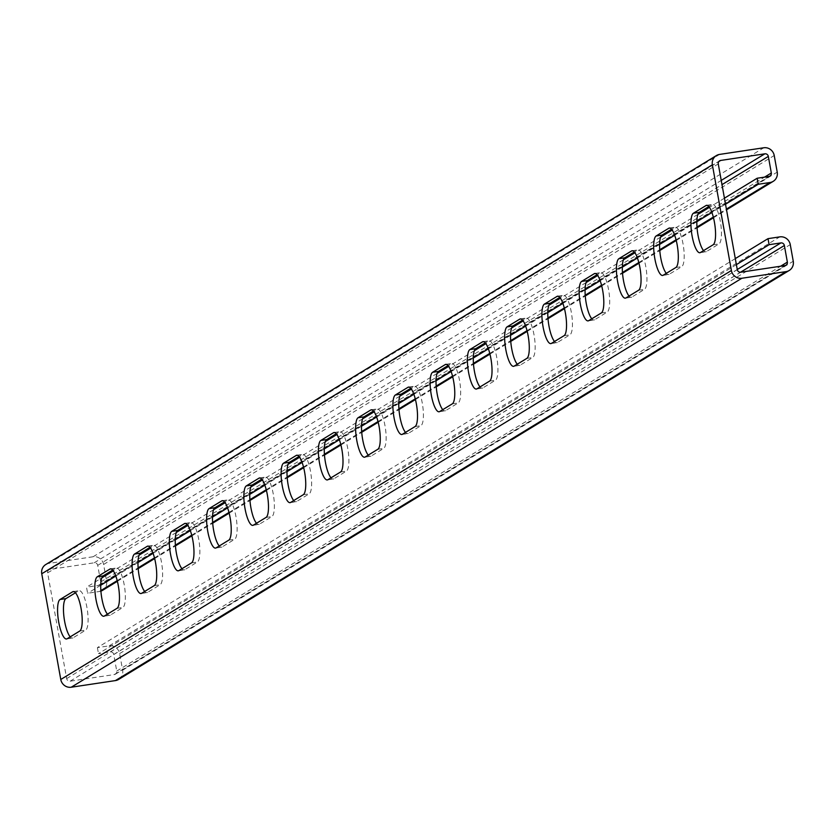 <?xml version="1.0" encoding="UTF-8"?>
<svg xmlns="http://www.w3.org/2000/svg" width="835" height="835" viewBox="0 0 835 835"><rect width="100%" height="100%" fill="white"/><g stroke="black" fill="none" stroke-linecap="round" stroke-linejoin="round"><path stroke-width="0.63" stroke-dasharray="4.17 3.13" d="M100.91 591.117A9.258 8.882 -121.4 0 1 99.386 591.483L87.602 593.257L86.516 587.214L101.797 577.893M725.521 204.231L711.921 212.518M696.828 221.724L674.67 235.24M659.577 244.446L637.408 257.963M622.315 267.169L600.156 280.685M585.064 289.881L562.894 303.397M547.802 312.603L525.643 326.12M510.55 335.326L488.381 348.842M473.288 358.048L451.13 371.565M436.027 380.77L413.868 394.287M398.775 403.493L376.616 417.009M361.513 426.205L339.354 439.721M324.262 448.927L302.103 462.444M287 471.65L264.841 485.166M249.748 494.372L227.59 507.889M212.487 517.095L190.328 530.611M175.235 539.817L153.066 553.334M137.973 562.539L115.814 576.046M100.722 585.251L87.602 593.257M45.768 564.543A9.258 8.882 -121.4 0 1 48.952 563.385L93.134 556.747A9.258 8.882 -121.4 0 1 103.603 564.481L106.598 581.097A9.258 8.882 -121.4 0 1 102.58 590.324M724.425 198.187L709.437 207.33M697.903 214.365L672.185 230.053M660.652 237.077L634.924 252.765M623.39 259.8L597.672 275.487M586.139 282.522L560.41 298.21M548.877 305.245L523.159 320.932M511.625 327.967L485.897 343.655M474.363 350.69L448.645 366.377M437.112 373.402L411.384 389.1M399.85 396.124L374.132 411.812M362.599 418.846L336.87 434.534M325.337 441.569L299.619 457.256M288.085 464.291L262.357 479.979M250.824 487.014L225.106 502.701M213.572 509.736L187.844 525.424M176.31 532.448L150.592 548.136M139.059 555.171L113.33 570.858M736.386 264.643L98.478 653.669L110.262 651.895A3.089 2.964 -121.4 0 1 113.748 654.473L116.733 671.09A3.089 2.964 -121.4 0 1 114.332 674.555L70.15 681.183A3.089 2.964 -121.4 0 1 66.664 678.604L47.637 572.883A3.089 2.964 -121.4 0 1 50.048 569.428L94.23 562.79A3.089 2.964 -121.4 0 1 97.716 565.368L100.701 581.974A3.089 2.964 -121.4 0 1 98.3 585.439L86.516 587.214M700.45 252.514L706.347 251.627L719.008 243.904A20.061 5.26 81.5 0 0 720.511 222.402A20.061 5.26 81.5 0 0 712.495 204.429A20.061 5.26 81.5 0 0 711.942 204.638L708.832 206.537M706.347 251.627A20.061 5.26 81.5 0 1 705.794 251.836A20.061 5.26 81.5 0 1 703.571 250.615M663.199 275.237L669.085 274.35L681.757 266.626A20.061 5.26 81.5 0 0 683.249 245.125A20.061 5.26 81.5 0 0 675.244 227.151A20.061 5.26 81.5 0 0 674.69 227.36L671.58 229.26M669.085 274.35A20.061 5.26 81.5 0 1 668.532 274.558A20.061 5.26 81.5 0 1 666.309 273.337M625.937 297.959L631.834 297.072L644.495 289.348A20.061 5.26 81.5 0 0 645.998 267.847A20.061 5.26 81.5 0 0 637.982 249.874A20.061 5.26 81.5 0 0 637.429 250.082L634.318 251.982M631.834 297.072A20.061 5.26 81.5 0 1 631.281 297.281A20.061 5.26 81.5 0 1 629.058 296.06M588.685 320.682L594.572 319.795L607.243 312.071A20.061 5.26 81.5 0 0 608.736 290.559A20.061 5.26 81.5 0 0 600.73 272.596A20.061 5.26 81.5 0 0 600.177 272.795L597.067 274.694M594.572 319.795A20.061 5.26 81.5 0 1 594.019 320.003A20.061 5.26 81.5 0 1 591.796 318.782M551.424 343.394L557.321 342.517L569.981 334.793A20.061 5.26 81.5 0 0 571.484 313.282A20.061 5.26 81.5 0 0 563.468 295.319A20.061 5.26 81.5 0 0 562.915 295.517L559.805 297.417M557.321 342.517A20.061 5.26 81.5 0 1 556.768 342.715A20.061 5.26 81.5 0 1 554.544 341.505M514.172 366.116L520.059 365.239L532.73 357.505A20.061 5.26 81.5 0 0 534.223 336.004A20.061 5.26 81.5 0 0 526.217 318.031A20.061 5.26 81.5 0 0 525.664 318.239L522.553 320.139M520.059 365.239A20.061 5.26 81.5 0 1 519.506 365.438A20.061 5.26 81.5 0 1 517.283 364.217M476.91 388.839L482.807 387.951L495.468 380.228A20.061 5.26 81.5 0 0 496.971 358.726A20.061 5.26 81.5 0 0 488.955 340.753A20.061 5.26 81.5 0 0 488.402 340.962L485.292 342.861M482.807 387.951A20.061 5.26 81.5 0 1 482.254 388.16A20.061 5.26 81.5 0 1 480.031 386.939M439.659 411.561L445.546 410.674L458.217 402.95A20.061 5.26 81.5 0 0 459.709 381.449A20.061 5.26 81.5 0 0 451.704 363.476A20.061 5.26 81.5 0 0 451.15 363.684L448.04 365.584M445.546 410.674A20.061 5.26 81.5 0 1 444.992 410.883A20.061 5.26 81.5 0 1 442.769 409.661M402.397 434.283L408.294 433.396L420.955 425.673A20.061 5.26 81.5 0 0 422.458 404.171A20.061 5.26 81.5 0 0 414.442 386.198A20.061 5.26 81.5 0 0 413.889 386.407L410.778 388.306M408.294 433.396A20.061 5.26 81.5 0 1 407.741 433.605A20.061 5.26 81.5 0 1 405.518 432.384M365.145 457.006L371.032 456.119L383.703 448.395A20.061 5.26 81.5 0 0 385.196 426.883A20.061 5.26 81.5 0 0 377.19 408.92A20.061 5.26 81.5 0 0 376.637 409.129L373.527 411.018M371.032 456.119A20.061 5.26 81.5 0 1 370.479 456.327A20.061 5.26 81.5 0 1 368.256 455.106M327.884 479.728L333.781 478.841L346.442 471.117A20.061 5.26 81.5 0 0 347.945 449.606A20.061 5.26 81.5 0 0 339.928 431.643A20.061 5.26 81.5 0 0 339.375 431.841L336.265 433.741M333.781 478.841A20.061 5.26 81.5 0 1 333.228 479.039A20.061 5.26 81.5 0 1 331.004 477.829M290.632 502.44L296.519 501.564L309.19 493.829A20.061 5.26 81.5 0 0 310.683 472.328A20.061 5.26 81.5 0 0 302.677 454.365A20.061 5.26 81.5 0 0 302.124 454.564L299.014 456.463M296.519 501.564A20.061 5.26 81.5 0 1 295.966 501.762A20.061 5.26 81.5 0 1 293.743 500.541M253.37 525.163L259.267 524.276L271.928 516.552A20.061 5.26 81.5 0 0 273.431 495.051A20.061 5.26 81.5 0 0 265.415 477.077A20.061 5.26 81.5 0 0 264.862 477.286L261.752 479.186M259.267 524.276A20.061 5.26 81.5 0 1 258.714 524.484A20.061 5.26 81.5 0 1 256.491 523.263M216.119 547.885L222.006 546.998L234.677 539.274A20.061 5.26 81.5 0 0 236.169 517.773A20.061 5.26 81.5 0 0 228.164 499.8A20.061 5.26 81.5 0 0 227.611 500.008L224.5 501.908M222.006 546.998A20.061 5.26 81.5 0 1 221.452 547.207A20.061 5.26 81.5 0 1 219.229 545.986M178.857 570.608L184.754 569.721L197.415 561.997A20.061 5.26 81.5 0 0 198.918 540.495A20.061 5.26 81.5 0 0 190.902 522.522A20.061 5.26 81.5 0 0 190.349 522.731L187.238 524.63M184.754 569.721A20.061 5.26 81.5 0 1 184.201 569.929A20.061 5.26 81.5 0 1 181.978 568.708M141.606 593.33L147.492 592.443L160.163 584.719A20.061 5.26 81.5 0 0 161.656 563.218A20.061 5.26 81.5 0 0 153.65 545.245A20.061 5.26 81.5 0 0 153.097 545.453L149.976 547.353M147.492 592.443A20.061 5.26 81.5 0 1 146.939 592.652A20.061 5.26 81.5 0 1 144.716 591.43M104.344 616.053L110.241 615.165L122.902 607.442A20.061 5.26 81.5 0 0 124.405 585.93A20.061 5.26 81.5 0 0 116.389 567.967A20.061 5.26 81.5 0 0 115.835 568.165L112.725 570.065M110.241 615.165A20.061 5.26 81.5 0 1 109.688 615.374A20.061 5.26 81.5 0 1 107.454 614.153M67.092 638.765L72.979 637.888L85.65 630.164A20.061 5.26 81.5 0 0 87.143 608.652A20.061 5.26 81.5 0 0 79.137 590.689A20.061 5.26 81.5 0 0 78.584 590.888L75.463 592.787M72.979 637.888A20.061 5.26 81.5 0 1 72.426 638.086A20.061 5.26 81.5 0 1 70.203 636.875M735.301 258.599L97.392 647.626L109.176 645.852A9.258 8.882 -121.4 0 1 119.635 653.586L122.63 670.202A9.258 8.882 -121.4 0 1 118.612 679.439M97.392 647.626L98.478 653.669M99.386 591.483L100.868 590.585M117.213 580.617L138.119 567.863M154.465 557.895L175.381 545.14M191.726 535.172L212.633 522.418M228.978 512.45L249.895 499.695M266.24 489.738L287.146 476.983M303.491 467.015L324.408 454.261M340.753 444.293L361.659 431.538M378.005 421.571L398.921 408.816M415.266 398.848L436.173 386.094M452.518 376.126L473.435 363.371M489.78 353.403L510.686 340.649M527.031 330.691L547.948 317.937M564.293 307.969L585.199 295.214M601.544 285.246L622.461 272.492M638.806 262.524L659.713 249.769M676.058 239.802L696.974 227.047M713.32 217.079L726.398 209.105M106.598 581.097L777.218 172.114M103.603 564.481L774.222 155.508M93.134 556.747L763.764 147.774M48.952 563.385L719.582 154.412M94.23 562.79L721.231 180.412M97.716 565.368L721.993 184.65M50.048 569.428L718.768 161.604M47.637 572.883L718.267 163.91M66.664 678.604L737.284 269.632M70.15 681.183L740.77 272.21M114.332 674.555L784.952 265.572M122.63 670.202L793.25 261.23M119.635 653.586L790.265 244.613M116.733 671.09L780.61 266.229M113.748 654.473L740.52 272.241M109.176 645.852L779.796 236.879M110.262 651.895L737.263 269.517M713.121 244.791L719.008 243.904M707.193 205.347L711.942 204.638M675.859 267.513L681.757 266.626M669.941 228.07L674.69 227.36M638.608 290.236L644.495 289.348M632.679 250.792L637.429 250.082M601.346 312.948L607.243 312.071M595.428 273.515L600.177 272.795M564.095 335.67L569.981 334.793M558.166 296.237L562.915 295.517M526.833 358.392L532.73 357.505M520.915 318.949L525.664 318.239M489.581 381.115L495.468 380.228M483.653 341.672L488.402 340.962M452.32 403.837L458.217 402.95M446.401 364.394L451.15 363.684M415.068 426.56L420.955 425.673M409.14 387.116L413.889 386.407M377.806 449.282L383.703 448.395M371.888 409.839L376.637 409.129M340.555 471.994L346.442 471.117M334.626 432.561L339.375 431.841M303.293 494.717L309.19 493.829M297.375 455.284L302.124 454.564M266.041 517.439L271.928 516.552M260.113 477.996L264.862 477.286M228.78 540.161L234.677 539.274M222.862 500.718L227.611 500.008M191.528 562.884L197.415 561.997M185.6 523.441L190.349 522.731M154.266 585.606L160.163 584.719M148.348 546.163L153.097 545.453M117.015 608.318L122.902 607.442M111.086 568.885L115.835 568.165M79.753 631.041L85.65 630.164M73.835 591.608L78.584 590.888M100.701 581.974L764.578 177.124M98.3 585.439L768.92 176.467M117.38 581.296L138.182 568.614M154.642 558.584L175.434 545.892M191.893 535.861L212.695 523.169M229.155 513.139L249.947 500.457M266.407 490.416L287.209 477.735M303.669 467.694L324.46 455.012M340.92 444.971L361.722 432.29M378.182 422.249L398.973 409.567M415.433 399.537L436.235 386.845M452.695 376.815L473.487 364.133M489.947 354.092L510.749 341.411M527.209 331.37L548 318.688M564.46 308.647L585.262 295.966M601.722 285.925L622.513 273.243M638.973 263.213L659.775 250.521M676.235 240.49L697.027 227.809M713.487 217.768L726.523 209.815M48.983 569.804L719.603 160.831M115.397 674.169L786.017 265.196M699.897 252.723L705.794 251.836M706.608 205.316L712.495 204.429M662.646 275.446L668.532 274.558M669.346 228.038L675.244 227.151M625.384 298.158L631.281 297.281M632.095 250.761L637.982 249.874M588.132 320.88L594.019 320.003M594.833 273.483L600.73 272.596M550.87 343.602L556.768 342.715M557.582 296.195L563.468 295.319M513.619 366.325L519.506 365.438M520.32 318.918L526.217 318.031M476.357 389.047L482.254 388.16M483.068 341.64L488.955 340.753M439.106 411.77L444.992 410.883M445.806 364.363L451.704 363.476M401.844 434.492L407.741 433.605M408.555 387.085L414.442 386.198M364.592 457.204L370.479 456.327M371.293 409.808L377.19 408.92M327.33 479.927L333.228 479.039M334.042 432.52L339.928 431.643M290.079 502.649L295.966 501.762M296.78 455.242L302.677 454.365M252.817 525.372L258.714 524.484M259.528 477.964L265.415 477.077M215.566 548.094L221.452 547.207M222.267 500.687L228.164 499.8M178.304 570.816L184.201 569.929M185.015 523.409L190.902 522.522M141.052 593.528L146.939 592.652M147.753 546.132L153.65 545.245M103.79 616.251L109.688 615.374M110.502 568.854L116.389 567.967M66.539 638.973L72.426 638.086M73.24 591.566L79.137 590.689M99.365 585.053L769.985 176.081"/><path stroke-width="1.25" d="M726.398 209.105L770.006 182.51L758.232 184.274L725.521 204.231M711.921 212.518L696.828 221.724M674.67 235.24L659.577 244.446M637.408 257.963L622.315 267.169M600.156 280.685L585.064 289.881M562.894 303.397L547.802 312.603M525.643 326.12L510.55 335.326M488.381 348.842L473.288 358.048M451.13 371.565L436.027 380.77M413.868 394.287L398.775 403.493M376.616 417.009L361.513 426.205M339.354 439.721L324.262 448.927M302.103 462.444L287 471.65M264.841 485.166L249.748 494.372M227.59 507.889L212.487 517.095M190.328 530.611L175.235 539.817M153.066 553.334L137.973 562.539M115.814 576.046L100.722 585.251M770.006 182.51A9.258 8.882 58.6 0 0 777.218 172.114L774.222 155.508A9.258 8.882 58.6 0 0 763.764 147.774L719.582 154.412A9.258 8.882 58.6 0 0 712.37 164.798L731.397 270.519A9.258 8.882 58.6 0 0 741.866 278.253L786.048 271.615A9.258 8.882 58.6 0 0 793.25 261.23L790.265 244.613A9.258 8.882 58.6 0 0 779.796 236.879L768.012 238.653L735.301 258.599M117.38 581.296L102.58 590.324A9.258 8.882 -121.4 0 1 100.91 591.117M721.993 184.65L768.336 156.395L771.321 173.002A3.089 2.964 58.6 0 1 768.92 176.467L757.147 178.241L724.425 198.187M758.232 184.274L757.147 178.241M709.437 207.33L697.903 214.365M672.185 230.053L660.652 237.077M634.924 252.765L623.39 259.8M597.672 275.487L586.139 282.522M560.41 298.21L548.877 305.245M523.159 320.932L511.625 327.967M485.897 343.655L474.363 350.69M448.645 366.377L437.112 373.402M411.384 389.1L399.85 396.124M374.132 411.812L362.599 418.846M336.87 434.534L325.337 441.569M299.619 457.256L288.085 464.291M262.357 479.979L250.824 487.014M225.106 502.701L213.572 509.736M187.844 525.424L176.31 532.448M150.592 548.136L139.059 555.171M113.33 570.858L101.797 577.893M718.768 161.604L720.668 160.445L764.85 153.817A3.089 2.964 58.6 0 1 768.336 156.395M789.232 270.457L118.612 679.439A9.258 8.882 -121.4 0 1 115.418 680.588L71.236 687.226A9.258 8.882 -121.4 0 1 60.778 679.492L41.75 573.77A9.258 8.882 -121.4 0 1 45.768 564.543L716.388 155.56M693.384 213.249A20.061 5.26 81.5 0 0 691.891 234.75A20.061 5.26 81.5 0 0 699.897 252.723A20.061 5.26 81.5 0 0 700.45 252.514L713.121 244.791A20.061 5.26 81.5 0 0 714.614 223.289A20.061 5.26 81.5 0 0 706.608 205.316A20.061 5.26 81.5 0 0 706.055 205.525L693.384 213.249L699.281 212.361A20.061 5.26 81.5 0 0 697.246 229.959A20.061 5.26 81.5 0 0 703.571 250.615M656.133 235.971A20.061 5.26 81.5 0 0 654.63 257.472A20.061 5.26 81.5 0 0 662.646 275.446A20.061 5.26 81.5 0 0 663.199 275.237L675.859 267.513A20.061 5.26 81.5 0 0 677.362 246.001A20.061 5.26 81.5 0 0 669.346 228.038A20.061 5.26 81.5 0 0 668.804 228.247L656.133 235.971L662.019 235.084A20.061 5.26 81.5 0 0 659.984 252.681A20.061 5.26 81.5 0 0 666.309 273.337M618.871 258.693A20.061 5.26 81.5 0 0 617.378 280.195A20.061 5.26 81.5 0 0 625.384 298.158A20.061 5.26 81.5 0 0 625.937 297.959L638.608 290.236A20.061 5.26 81.5 0 0 640.101 268.724A20.061 5.26 81.5 0 0 632.095 250.761A20.061 5.26 81.5 0 0 631.542 250.959L618.871 258.693L624.768 257.806A20.061 5.26 81.5 0 0 622.733 275.404A20.061 5.26 81.5 0 0 629.058 296.06M581.619 281.405A20.061 5.26 81.5 0 0 580.116 302.917A20.061 5.26 81.5 0 0 588.132 320.88A20.061 5.26 81.5 0 0 588.685 320.682L601.346 312.948A20.061 5.26 81.5 0 0 602.849 291.446A20.061 5.26 81.5 0 0 594.833 273.483A20.061 5.26 81.5 0 0 594.29 273.682L581.619 281.405L587.506 280.529A20.061 5.26 81.5 0 0 585.471 298.126A20.061 5.26 81.5 0 0 591.796 318.782M544.357 304.128A20.061 5.26 81.5 0 0 542.865 325.64A20.061 5.26 81.5 0 0 550.87 343.602A20.061 5.26 81.5 0 0 551.424 343.394L564.095 335.67A20.061 5.26 81.5 0 0 565.587 314.169A20.061 5.26 81.5 0 0 557.582 296.195A20.061 5.26 81.5 0 0 557.028 296.404L544.357 304.128L550.255 303.241A20.061 5.26 81.5 0 0 548.209 320.849A20.061 5.26 81.5 0 0 554.544 341.505M507.106 326.85A20.061 5.26 81.5 0 0 505.603 348.352A20.061 5.26 81.5 0 0 513.619 366.325A20.061 5.26 81.5 0 0 514.172 366.116L526.833 358.392A20.061 5.26 81.5 0 0 528.336 336.891A20.061 5.26 81.5 0 0 520.32 318.918A20.061 5.26 81.5 0 0 519.767 319.127L507.106 326.85L512.993 325.963A20.061 5.26 81.5 0 0 510.957 343.571A20.061 5.26 81.5 0 0 517.283 364.217M469.844 349.573A20.061 5.26 81.5 0 0 468.351 371.074A20.061 5.26 81.5 0 0 476.357 389.047A20.061 5.26 81.5 0 0 476.91 388.839L489.581 381.115A20.061 5.26 81.5 0 0 491.074 359.614A20.061 5.26 81.5 0 0 483.068 341.64A20.061 5.26 81.5 0 0 482.515 341.849L469.844 349.573L475.741 348.686A20.061 5.26 81.5 0 0 473.695 366.283A20.061 5.26 81.5 0 0 480.031 386.939M432.593 372.295A20.061 5.26 81.5 0 0 431.09 393.796A20.061 5.26 81.5 0 0 439.106 411.77A20.061 5.26 81.5 0 0 439.659 411.561L452.32 403.837A20.061 5.26 81.5 0 0 453.822 382.336A20.061 5.26 81.5 0 0 445.806 364.363A20.061 5.26 81.5 0 0 445.253 364.571L432.593 372.295L438.479 371.408A20.061 5.26 81.5 0 0 436.444 389.006A20.061 5.26 81.5 0 0 442.769 409.661M395.331 395.018A20.061 5.26 81.5 0 0 393.838 416.519A20.061 5.26 81.5 0 0 401.844 434.492A20.061 5.26 81.5 0 0 402.397 434.283L415.068 426.56A20.061 5.26 81.5 0 0 416.561 405.048A20.061 5.26 81.5 0 0 408.555 387.085A20.061 5.26 81.5 0 0 408.002 387.283L395.331 395.018L401.228 394.13A20.061 5.26 81.5 0 0 399.182 411.728A20.061 5.26 81.5 0 0 405.518 432.384M358.079 417.73A20.061 5.26 81.5 0 0 356.576 439.241A20.061 5.26 81.5 0 0 364.592 457.204A20.061 5.26 81.5 0 0 365.145 457.006L377.806 449.282A20.061 5.26 81.5 0 0 379.309 427.77A20.061 5.26 81.5 0 0 371.293 409.808A20.061 5.26 81.5 0 0 370.74 410.006L358.079 417.73L363.966 416.853A20.061 5.26 81.5 0 0 361.931 434.45A20.061 5.26 81.5 0 0 368.256 455.106M320.817 440.452A20.061 5.26 81.5 0 0 319.325 461.964A20.061 5.26 81.5 0 0 327.33 479.927A20.061 5.26 81.5 0 0 327.884 479.728L340.555 471.994A20.061 5.26 81.5 0 0 342.047 450.493A20.061 5.26 81.5 0 0 334.042 432.52A20.061 5.26 81.5 0 0 333.489 432.728L320.817 440.452L326.715 439.565A20.061 5.26 81.5 0 0 324.669 457.173A20.061 5.26 81.5 0 0 331.004 477.829M283.566 463.174A20.061 5.26 81.5 0 0 282.063 484.676A20.061 5.26 81.5 0 0 290.079 502.649A20.061 5.26 81.5 0 0 290.632 502.44L303.293 494.717A20.061 5.26 81.5 0 0 304.796 473.215A20.061 5.26 81.5 0 0 296.78 455.242A20.061 5.26 81.5 0 0 296.227 455.451L283.566 463.174L289.453 462.287A20.061 5.26 81.5 0 0 287.417 479.895A20.061 5.26 81.5 0 0 293.743 500.541M246.304 485.897A20.061 5.26 81.5 0 0 244.812 507.398A20.061 5.26 81.5 0 0 252.817 525.372A20.061 5.26 81.5 0 0 253.37 525.163L266.041 517.439A20.061 5.26 81.5 0 0 267.534 495.938A20.061 5.26 81.5 0 0 259.528 477.964A20.061 5.26 81.5 0 0 258.975 478.173L246.304 485.897L252.201 485.01A20.061 5.26 81.5 0 0 250.156 502.607A20.061 5.26 81.5 0 0 256.491 523.263M209.053 508.619A20.061 5.26 81.5 0 0 207.55 530.121A20.061 5.26 81.5 0 0 215.566 548.094A20.061 5.26 81.5 0 0 216.119 547.885L228.78 540.161A20.061 5.26 81.5 0 0 230.283 518.66A20.061 5.26 81.5 0 0 222.267 500.687A20.061 5.26 81.5 0 0 221.713 500.896L209.053 508.619L214.939 507.732A20.061 5.26 81.5 0 0 212.904 525.33A20.061 5.26 81.5 0 0 219.229 545.986M171.791 531.342A20.061 5.26 81.5 0 0 170.298 552.843A20.061 5.26 81.5 0 0 178.304 570.816A20.061 5.26 81.5 0 0 178.857 570.608L191.528 562.884A20.061 5.26 81.5 0 0 193.021 541.372A20.061 5.26 81.5 0 0 185.015 523.409A20.061 5.26 81.5 0 0 184.462 523.618L171.791 531.342L177.688 530.455A20.061 5.26 81.5 0 0 175.642 548.052A20.061 5.26 81.5 0 0 181.978 568.708M134.539 554.054A20.061 5.26 81.5 0 0 133.036 575.566A20.061 5.26 81.5 0 0 141.052 593.528A20.061 5.26 81.5 0 0 141.606 593.33L154.266 585.606A20.061 5.26 81.5 0 0 155.769 564.095A20.061 5.26 81.5 0 0 147.753 546.132A20.061 5.26 81.5 0 0 147.2 546.33L134.539 554.054L140.426 553.177A20.061 5.26 81.5 0 0 138.391 570.775A20.061 5.26 81.5 0 0 144.716 591.43M97.278 576.776A20.061 5.26 81.5 0 0 95.785 598.288A20.061 5.26 81.5 0 0 103.79 616.251A20.061 5.26 81.5 0 0 104.344 616.053L117.015 608.318A20.061 5.26 81.5 0 0 118.507 586.817A20.061 5.26 81.5 0 0 110.502 568.854A20.061 5.26 81.5 0 0 109.949 569.053L97.278 576.776L103.175 575.899A20.061 5.26 81.5 0 0 101.129 593.497A20.061 5.26 81.5 0 0 107.454 614.153M60.026 599.499A20.061 5.26 81.5 0 0 58.523 621A20.061 5.26 81.5 0 0 66.539 638.973A20.061 5.26 81.5 0 0 67.092 638.765L79.753 631.041A20.061 5.26 81.5 0 0 81.256 609.54A20.061 5.26 81.5 0 0 73.24 591.566A20.061 5.26 81.5 0 0 72.687 591.775L60.026 599.499L65.913 598.611A20.061 5.26 81.5 0 0 63.877 616.22A20.061 5.26 81.5 0 0 70.203 636.875M740.52 272.241L784.368 245.5L787.363 262.117A3.089 2.964 58.6 0 1 784.952 265.572L740.77 272.21A3.089 2.964 58.6 0 1 737.284 269.632L718.267 163.91A3.089 2.964 58.6 0 1 720.668 160.445M708.832 206.537L699.281 212.361M671.58 229.26L662.019 235.084M634.318 251.982L624.768 257.806M597.067 274.694L587.506 280.529M559.805 297.417L550.255 303.241M522.553 320.139L512.993 325.963M485.292 342.861L475.741 348.686M448.04 365.584L438.479 371.408M410.778 388.306L401.228 394.13M373.527 411.018L363.966 416.853M336.265 433.741L326.715 439.565M299.014 456.463L289.453 462.287M261.752 479.186L252.201 485.01M224.5 501.908L214.939 507.732M187.238 524.63L177.688 530.455M149.976 547.353L140.426 553.177M112.725 570.065L103.175 575.899M75.463 592.787L65.913 598.611M768.012 238.653L769.098 244.697L780.882 242.922A3.089 2.964 58.6 0 1 784.368 245.5M769.098 244.697L736.386 264.643M100.868 590.585L117.213 580.617M138.119 567.863L154.465 557.895M175.381 545.14L191.726 535.172M212.633 522.418L228.978 512.45M249.895 499.695L266.24 489.738M287.146 476.983L303.491 467.015M324.408 454.261L340.753 444.293M361.659 431.538L378.005 421.571M398.921 408.816L415.266 398.848M436.173 386.094L452.518 376.126M473.435 363.371L489.78 353.403M510.686 340.649L527.031 330.691M547.948 317.937L564.293 307.969M585.199 295.214L601.544 285.246M622.461 272.492L638.806 262.524M659.713 249.769L676.058 239.802M696.974 227.047L713.32 217.079M721.231 180.412L764.85 153.817M41.75 573.77L712.37 164.798M60.778 679.492L731.397 270.519M71.236 687.226L741.866 278.253M115.418 680.588L786.048 271.615M780.61 266.229L787.363 262.117M737.263 269.517L780.882 242.922M706.055 205.525L707.193 205.347M668.804 228.247L669.941 228.07M631.542 250.959L632.679 250.792M594.29 273.682L595.428 273.515M557.028 296.404L558.166 296.237M519.767 319.127L520.915 318.949M482.515 341.849L483.653 341.672M445.253 364.571L446.401 364.394M408.002 387.283L409.14 387.116M370.74 410.006L371.888 409.839M333.489 432.728L334.626 432.561M296.227 455.451L297.375 455.284M258.975 478.173L260.113 477.996M221.713 500.896L222.862 500.718M184.462 523.618L185.6 523.441M147.2 546.33L148.348 546.163M109.949 569.053L111.086 568.885M72.687 591.775L73.835 591.608M764.578 177.124L771.321 173.002M138.182 568.614L154.642 558.584M175.434 545.892L191.893 535.861M212.695 523.169L229.155 513.139M249.947 500.457L266.407 490.416M287.209 477.735L303.669 467.694M324.46 455.012L340.92 444.971M361.722 432.29L378.182 422.249M398.973 409.567L415.433 399.537M436.235 386.845L452.695 376.815M473.487 364.133L489.947 354.092M510.749 341.411L527.209 331.37M548 318.688L564.46 308.647M585.262 295.966L601.722 285.925M622.513 273.243L638.973 263.213M659.775 250.521L676.235 240.49M697.027 227.809L713.487 217.768M726.523 209.815L773.2 181.352"/></g></svg>
